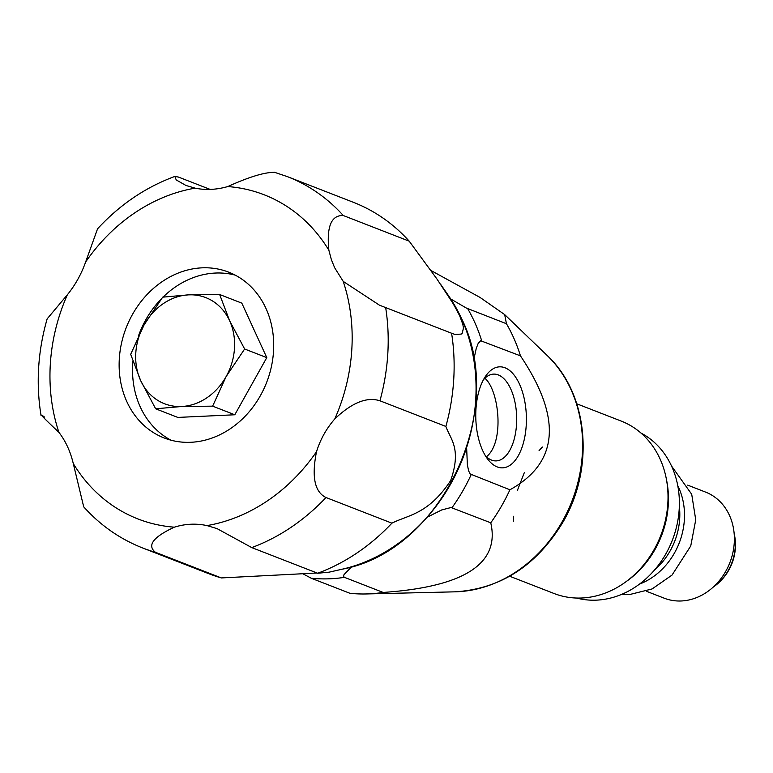 <?xml version="1.0" encoding="UTF-8"?>
<svg xmlns="http://www.w3.org/2000/svg" width="773" height="773" viewBox="0 0 773 773"><rect width="100%" height="100%" fill="white"/><g stroke="black" fill="none" stroke-linecap="round" stroke-linejoin="round"><path stroke-width="1.16" d="M484.903 378.229C499.406 390.829 504.537 442.629 486.42 456.756M483.415 379.804A43.414 21.741 -91.5 0 1 493.792 374.103A43.414 21.741 -91.5 0 1 499.667 375.552A43.414 21.741 -91.5 0 1 516.615 422.821A43.414 21.741 -91.5 0 1 496.063 460.901A43.414 21.741 -91.5 0 1 485.405 455.751M476.062 407.603A50.535 25.296 88.5 0 0 487.541 458.93A50.535 25.296 88.5 0 0 520.828 450.504A50.535 25.296 88.5 0 0 519.06 383.195A50.535 25.296 88.5 0 0 485.376 376.519A50.535 25.296 88.5 0 0 476.062 407.603M466.641 447.809L467.375 464.931L468.641 470.902L470.177 473.975L509.909 489.792C558.695 462.766 562.213 418.125 520.461 355.86L480.68 340.738L478.178 343.444L476.255 348.381L473.82 359.561M520.461 355.86A170.804 144.696 -68.7 0 0 506.441 323.723L504.682 314.611L480.014 297.412L430.793 270.405M302.639 573.634L311.229 578.233L349.995 593.316A170.804 144.696 -68.7 0 0 366.199 593.954A170.804 144.696 -68.7 0 0 383.166 592.447C464.302 586.852 500.17 563.633 490.758 522.799A170.804 144.696 -68.7 0 0 501.097 506.808A170.804 144.696 -68.7 0 0 509.909 489.792M351.705 566.715L344.043 574.571L343.56 575.856L344.091 577.209L383.166 592.447M490.758 522.799L451.046 507.523L441.741 509.929L427.237 517.185M450.746 298.977L466.419 308.089L506.441 323.723M640.914 433.006A88.963 75.358 111.3 0 1 672.326 540.25A88.963 75.358 111.3 0 1 576.687 598.06M687.68 485.135L705.565 492.092A56.931 48.235 111.3 0 1 729.867 562.638A56.931 48.235 111.3 0 1 664.278 598.215L646.383 591.248M713.16 587.161A51.24 51.24 0 0 0 734.128 533.273A46.264 39.191 111.3 0 1 713.17 587.151M576.774 403.796L621.192 421.072A92.518 78.373 111.3 0 1 660.683 535.718A92.518 78.373 111.3 0 1 554.096 593.519L509.678 576.243M171.007 440.204A88.963 75.358 111.3 0 1 132.927 361.213M138.696 335.298A88.963 75.358 111.3 0 1 161.596 298.581M163.064 297.112A88.963 75.358 111.3 0 1 235.234 275.14M219.658 294.513L229.629 320.776L244.635 349L226.112 376.596A56.931 48.235 -68.7 0 0 229.629 320.776A56.931 48.235 -68.7 0 0 188.651 294.851L219.658 294.513L241.814 303.132L266.782 357.628L234.789 414.772L177.819 417.42L155.663 408.801L140.657 380.577A56.931 48.235 -68.7 0 0 181.626 406.501L155.663 408.801M274.753 172.379C264.936 172.099 249.273 176.833 227.784 186.564C216.498 189.772 205.618 190.293 195.144 188.158L185.993 185.481L176.234 179.945L174.843 176.437L178.408 177.056L210.121 189.395M328.863 250.22C326.477 226.634 331.279 215.068 343.27 215.522L409.207 241.176L436.948 279.014L453.635 304.388L459.606 315.635L462.843 324.38L463.452 328.003L462.273 333.163L461.22 334.091L455.075 334.438L452.611 333.636L379.437 305.161L343.222 281.401L334.622 267.69L331.375 259.67L328.863 250.22A173.935 147.343 111.3 0 0 227.784 186.564M334.786 418.937C351.889 402.636 366.933 396.588 379.939 400.791L445.876 426.445C450.504 439.422 461.781 448.543 450.649 480.584C428.203 514.499 408.27 514.876 391.911 523.166L325.984 497.512C314.64 491.976 311.48 476.709 316.515 451.703C320.351 439.412 326.438 428.493 334.786 418.937A173.935 147.343 111.3 0 0 343.222 281.401M317.027 572.996L221.339 577.933L155.402 552.28C146.86 545.4 153.18 537.042 174.35 527.176C185.182 523.804 196.052 523.273 206.99 525.592L217.126 528.655L251.747 547.593L317.674 573.247L328.998 572.184L322.322 572.716M174.843 176.437C145.604 187.201 119.844 204.661 97.553 228.818L85.619 262.037C81.329 274.154 75.232 285.073 67.338 294.803L47.153 318.872C37.848 351.319 35.819 383.611 41.085 415.758M451.587 333.211A199.279 168.814 111.3 0 1 445.876 426.445M391.911 523.166A199.279 168.814 111.3 0 1 317.674 573.247M221.339 577.933A199.279 168.814 111.3 0 1 208.749 573.692L142.812 548.038A199.279 168.814 111.3 0 0 155.402 552.28M274.029 172.137L287.343 176.611L353.271 202.265A199.279 168.814 111.3 0 1 409.207 241.176M44.505 417.091C37.761 411.883 42.563 416.966 58.912 432.349C65.666 441.17 70.449 451.567 73.271 463.529L83.706 506.837C100.355 525.36 120.057 539.1 142.812 548.038M265.864 308.214A88.963 75.358 111.3 0 1 251.718 408.675A88.963 75.358 111.3 0 1 164.156 437.972A88.963 75.358 111.3 0 1 126.192 327.733A88.963 75.358 111.3 0 1 228.682 272.154A88.963 75.358 111.3 0 1 265.864 308.214M188.651 294.851A56.931 48.235 -68.7 0 0 144.165 324.757L162.688 297.161L188.651 294.851M144.165 324.757A56.931 48.235 -68.7 0 0 140.657 380.577L130.685 354.305L144.165 324.757M212.633 406.154L181.626 406.501A56.931 48.235 -68.7 0 0 226.112 376.596L212.633 406.154L234.789 414.772M244.635 349L266.782 357.628M561.333 523.195A134.512 113.95 111.3 0 1 455.094 591.828C500.208 588.949 535.94 566.078 562.3 523.215C594.959 468.989 588.765 394.008 547.091 355.416A134.512 113.95 111.3 0 1 561.333 523.195M311.229 578.233A170.804 144.696 -68.7 0 0 344.4 577.363M451.983 507.716A170.804 144.696 -68.7 0 0 471.144 474.709M481.685 340.777A170.804 144.696 -68.7 0 0 467.665 308.64M626.642 581.257A88.963 75.358 -68.7 0 0 666.374 479.154M679.332 506.286A64.053 54.265 111.3 0 1 654.538 570.01M677.766 485.715A66.43 56.274 111.3 0 1 639.474 584.117M440.697 284.387L448.707 295.953A168.862 143.053 111.3 0 1 461.181 317.867A168.862 143.053 111.3 0 1 342.4 569.15L328.979 572.194M325.984 497.512A199.279 168.814 111.3 0 1 251.747 547.593M385.659 307.557A199.279 168.814 111.3 0 1 379.939 400.791M287.343 176.611A199.279 168.814 111.3 0 1 343.27 215.522M174.35 527.176A173.935 147.343 111.3 0 1 73.271 463.529M58.912 432.349A173.935 147.343 111.3 0 1 67.338 294.803M316.515 451.703A173.935 147.343 111.3 0 1 206.99 525.592M85.619 262.037A173.935 147.343 111.3 0 1 195.144 188.158M547.091 355.416L504.682 314.611M455.094 591.828L366.199 593.954M542.375 447.036L539.071 450.601M524.345 472.554L517.514 490.121M513.523 516.258L513.552 521.118M621.453 594.456L629.377 594.611L652.083 588.949L672.017 575.093L690.743 545.98L695.739 519.842L691.709 494.266L671.466 465.916M448.707 295.953L461.23 317.945C508.219 409.903 441.441 551.149 342.4 569.15"/></g></svg>
